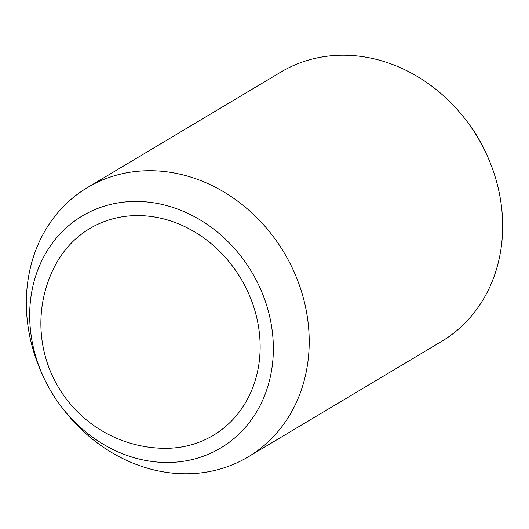 <?xml version="1.0" encoding="UTF-8"?>
<svg xmlns="http://www.w3.org/2000/svg" width="529" height="529" viewBox="0 0 529 529"><rect width="100%" height="100%" fill="white"/><g stroke="black" fill="none" stroke-linecap="round" stroke-linejoin="round"><path stroke-width="0.79" d="M256.281 315.773A120.44 104.094 -120.8 0 0 122.788 216.718A120.44 104.094 -120.8 0 0 55.016 265.756A124.864 124.864 0 0 0 164.01 448.314A120.44 104.094 -120.8 0 0 256.281 315.773M43.325 376.674L42.175 374.162A156.822 135.536 59.2 0 1 31.37 343.321A156.822 135.536 59.2 0 1 87.384 187.597A156.822 135.536 59.2 0 1 304.182 301.18A156.822 135.536 59.2 0 1 248.167 456.897A156.822 135.536 59.2 0 1 62.488 408.183L60.822 405.981A135.093 116.757 59.2 0 1 43.325 376.674A135.093 116.757 59.2 0 1 34.015 350.105A135.093 116.757 59.2 0 1 119.29 202.7A135.093 116.757 59.2 0 1 269.023 313.803A135.093 116.757 59.2 0 1 209.874 453.584A135.093 116.757 59.2 0 1 60.822 405.981M87.384 187.597L280.833 72.103A156.822 135.536 59.2 0 1 466.512 120.817A156.822 135.536 59.2 0 1 486.825 154.838A156.822 135.536 59.2 0 1 497.63 185.679A156.822 135.536 59.2 0 1 441.616 341.403L248.167 456.897M466.512 120.817L468.178 123.019A135.093 116.757 59.2 0 1 485.675 152.326L486.825 154.838"/></g></svg>
